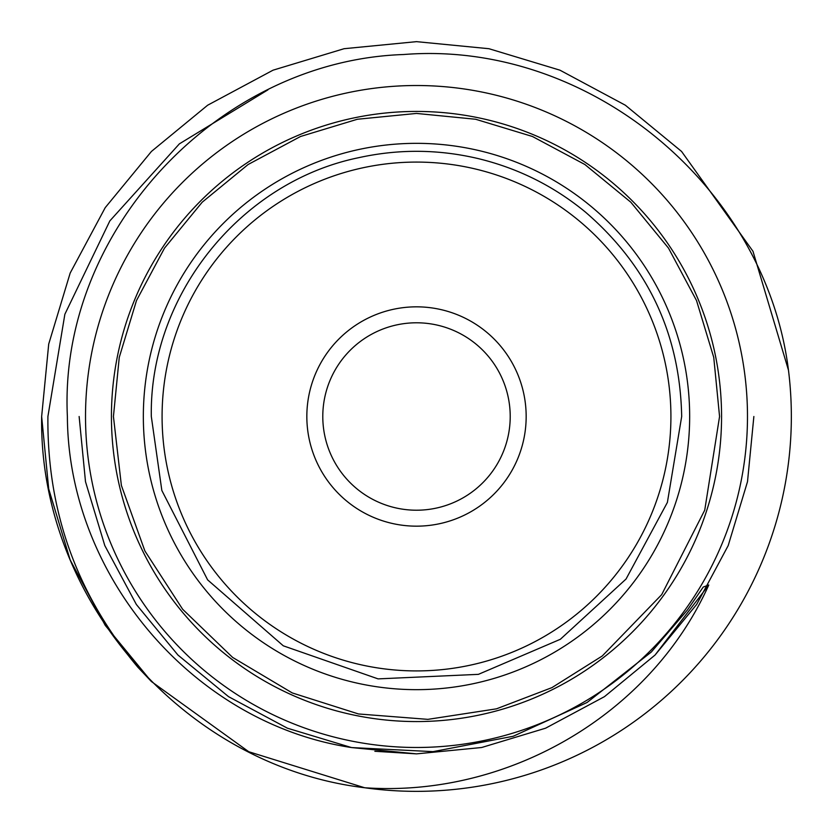 <?xml version="1.0" encoding="UTF-8"?>
<svg xmlns="http://www.w3.org/2000/svg" width="833" height="833" viewBox="0 0 833 833"><rect width="100%" height="100%" fill="white"/><g stroke="black" fill="none" stroke-linecap="round" stroke-linejoin="round"><path stroke-width="1.25" d="M306.836 416.5A109.664 109.664 0 0 1 416.5 306.836A109.664 109.664 0 0 1 526.164 416.5A109.664 109.664 0 0 1 416.5 526.164A109.664 109.664 0 0 1 306.836 416.5M510.212 416.5A93.713 93.713 0 0 0 416.5 322.788A93.713 93.713 0 0 0 322.788 416.5A93.713 93.713 0 0 0 416.5 510.212A93.713 93.713 0 0 0 510.212 416.5M162.081 416.5A254.419 254.419 0 0 0 416.5 670.919A254.419 254.419 0 0 0 670.919 416.5A254.419 254.419 0 0 0 416.5 162.081A254.419 254.419 0 0 0 162.081 416.5M143.338 416.5A273.162 273.162 0 0 0 416.5 689.662A273.162 273.162 0 0 0 689.662 416.5A273.162 273.162 0 0 0 416.5 143.338A273.162 273.162 0 0 0 143.338 416.5M111.435 416.5A305.065 305.065 0 0 0 416.5 721.565A305.065 305.065 0 0 0 721.565 416.5A305.065 305.065 0 0 0 416.5 111.435A305.065 305.065 0 0 0 111.435 416.5M85.518 416.5A330.982 330.982 0 0 0 416.5 747.482A330.982 330.982 0 0 0 747.482 416.5A330.982 330.982 0 0 0 416.5 85.518A330.982 330.982 0 0 0 85.518 416.5M374.86 751.283L416.5 753.865L481.682 747.503L545.605 728.188L604.466 696.648L655.05 655.05L708.768 585.005L655.05 655.05L604.466 696.648L545.605 728.188L481.682 747.503L416.5 753.865L351.641 747.576C193.516 723.7 68.202 575.947 67.379 416.5C58.393 230.856 218.819 60.601 403.651 54.52C588.775 39.776 765.527 186.519 788.476 370.206L752.99 251.316L681.561 151.439L625.354 105.218L559.953 70.18L488.929 48.71L416.5 41.65L344.071 48.71L273.047 70.18L207.646 105.218L151.439 151.439L105.218 207.646L70.18 273.047L48.71 344.071L41.65 416.5C38.672 597.709 182.646 765.839 364.635 787.747C506.287 797.691 649.865 716.036 708.768 585.005L703.26 587.036L687.402 610.006L651.302 652.041L587.088 702.479L513.232 736.257L433.035 751.637L351.641 747.576L416.5 753.865L481.682 747.503L545.605 728.188L604.466 696.648L655.05 655.05L696.648 604.466L728.188 545.605L747.503 481.682L753.865 416.5L747.503 481.682L728.188 545.605L696.648 604.466L655.05 655.05L604.466 696.648L545.605 728.188L481.682 747.503L416.5 753.865L351.318 747.503L287.395 728.188L228.534 696.648L177.95 655.05L136.352 604.466L104.812 545.605L85.497 481.682L79.135 416.5L85.497 481.682L104.812 545.605L136.352 604.466L177.95 655.05L228.534 696.648L287.395 728.188L351.318 747.503L416.5 753.865L481.682 747.503L545.605 728.188L604.466 696.648L655.05 655.05L696.648 604.466L728.188 545.605L747.503 481.682L753.865 416.5L747.503 481.682L728.188 545.605L696.648 604.466L655.05 655.05L604.466 696.648L545.605 728.188L481.682 747.503L416.5 753.865L351.318 747.503L287.395 728.188L228.534 696.648L177.95 655.05L136.352 604.466L104.812 545.605L85.497 481.682L79.135 416.5L85.497 481.682L104.812 545.605L136.352 604.466L177.95 655.05L228.534 696.648L287.395 728.188L351.318 747.503L416.5 753.865L481.682 747.503L545.605 728.188L604.466 696.648L655.05 655.05L696.648 604.466L728.188 545.605L747.503 481.682L753.865 416.5L747.503 481.682L728.188 545.605L696.648 604.466L655.05 655.05L604.466 696.648L545.605 728.188L481.682 747.503L416.5 753.865L351.318 747.503L287.395 728.188L228.534 696.648L177.95 655.05L136.352 604.466L104.812 545.605L85.497 481.682L79.135 416.5L85.497 481.682L104.812 545.605L136.352 604.466L177.95 655.05L228.534 696.648L287.395 728.188L351.318 747.503L416.5 753.865L481.682 747.503L545.605 728.188L604.466 696.648L655.05 655.05L696.648 604.466L728.188 545.605L747.503 481.682L753.865 416.5L747.503 481.682L728.188 545.605L696.648 604.466L655.05 655.05L604.466 696.648L545.605 728.188L481.682 747.503L416.5 753.865L351.318 747.503L287.395 728.188L228.534 696.648L177.95 655.05L136.352 604.466L104.812 545.605L85.497 481.682L79.135 416.5M364.635 787.747A374.85 374.85 0 0 0 788.476 370.206L752.99 251.316L681.561 151.439L625.354 105.218L559.953 70.18L488.929 48.71L416.5 41.65L344.071 48.71L273.047 70.18L207.646 105.218L151.439 151.439L105.218 207.646L70.18 273.047L48.71 344.071L41.65 416.5L48.71 488.929L70.18 559.953L105.218 625.354L151.439 681.561L248.765 751.73L364.635 787.747L248.765 751.73L151.439 681.561L105.218 625.354L70.18 559.953L48.71 488.929L41.65 416.5L48.71 344.071L70.18 273.047L105.218 207.646L151.439 151.439L207.646 105.218L273.047 70.18L344.071 48.71L416.5 41.65L488.929 48.71L559.953 70.18L625.354 105.218L681.561 151.439L752.99 251.316L788.476 370.206L752.99 251.316L681.561 151.439L625.354 105.218L559.953 70.18L488.929 48.71L416.5 41.65L344.071 48.71L273.047 70.18L207.646 105.218L151.439 151.439L105.218 207.646L70.18 273.047L48.71 344.071L41.65 416.5M267.976 89.818L179.366 143.87L109.841 220.901L64.859 314.27L47.908 416.5C46.94 511.15 76.928 594.741 137.893 667.275L151.439 681.561M151.314 416.5L161.841 490.481L207.615 579.862L283.303 645.814L378.088 678.885L478.402 674.355L560.349 639.286L626.041 579.039L667.389 502.403L681.686 416.5C680.02 334.095 647.959 265.987 585.537 212.176C553.903 186.165 518.199 168.318 478.402 158.645C438.564 149.201 398.643 148.888 358.648 157.697C240.3 181.948 149.159 295.705 151.314 416.5M113.434 416.5L121.379 485.441L144.88 550.946L182.646 609.277L232.636 657.424L292.258 692.931L358.492 713.964L427.881 719.358L496.468 708.831L551.967 687.61L602.259 655.977L661.694 594.637L704.739 510.15L719.566 416.5L713.746 357.367L696.503 300.515L668.493 248.109L630.8 202.19L584.87 164.507L532.474 136.497L475.622 119.254L416.49 113.434L357.367 119.254L300.515 136.497L248.119 164.507L202.2 202.2L164.507 248.119L136.497 300.526L119.254 357.378L113.434 416.5"/></g></svg>
